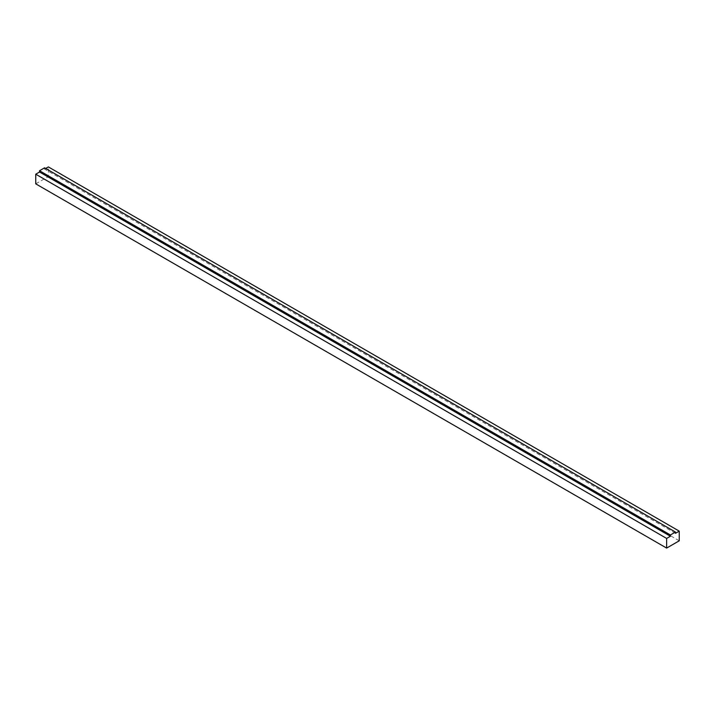 <?xml version="1.0" encoding="UTF-8"?>
<svg xmlns="http://www.w3.org/2000/svg" width="715" height="715" viewBox="0 0 715 715"><rect width="100%" height="100%" fill="white"/><g stroke="black" fill="none" stroke-linecap="round" stroke-linejoin="round"><path stroke-width="0.54" stroke-dasharray="3.58 2.68" d="M35.75 183.853L48.37 176.569L48.37 166.917M679.25 540.799L48.37 176.569M45.688 168.463L44.58 169.097L44.58 167.819M675.461 533.336L44.58 169.097"/><path stroke-width="1.07" d="M679.25 531.147L675.461 533.336L675.461 532.058L670.42 534.972L39.54 170.742L39.54 172.011L35.75 174.201L35.75 183.853L666.63 548.083L679.25 540.799L679.25 531.147L48.37 166.917L45.688 168.463M670.42 534.972L670.42 536.25L39.54 172.011M670.42 536.25L666.63 538.431L35.75 174.201M666.63 538.431L666.63 548.083M675.461 532.058L44.58 167.819L39.54 170.742"/></g></svg>
